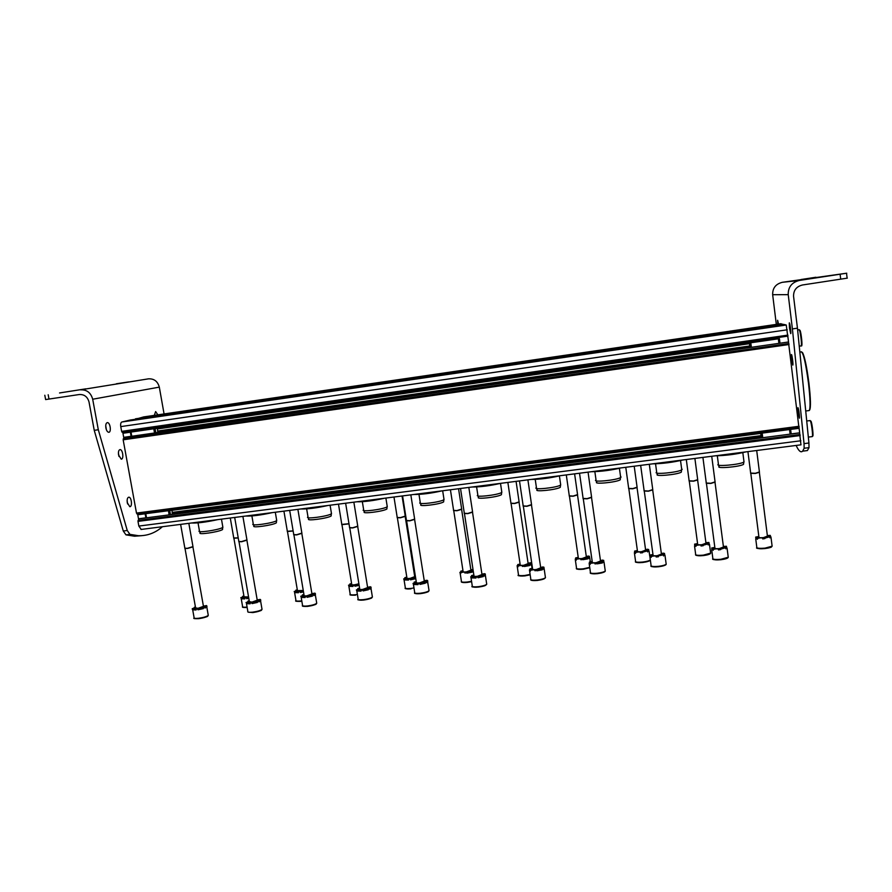 <?xml version="1.0" encoding="UTF-8"?>
<svg xmlns="http://www.w3.org/2000/svg" width="892" height="892" viewBox="0 0 892 892"><rect width="100%" height="100%" fill="white"/><g stroke="black" fill="none" stroke-linecap="round" stroke-linejoin="round"><path stroke-width="1.34" d="M123.33 433.178L121.635 431.371L120.766 426.61C120.42 424.046 120.777 422.507 121.836 422.005L130.221 420.043L784.191 324.498L786.242 325.011L121.836 422.005M787.881 337.377L786.242 325.011M135.205 419.318L143.579 416.943M783.064 324.666L780.957 323.707M141.237 529.435L138.84 526.068L137.992 521.385L138.94 518.809M800.96 444.818L799.578 432.91M762.649 436.779L761.578 436.913M761.199 436.968L172.457 513.591L761.199 436.913M170.127 513.892L168.867 514.06M138.115 514.684L136.487 513.078L123.163 439.812L124.122 437.37M799.031 428.305L788.461 341.993L123.921 437.392M750.25 347.122L751.343 346.966L750.25 347.144M749.893 347.189L157.895 432.152M154.383 432.631L155.665 432.453L154.383 432.653M778.348 338.804L123.163 433.2M191.49 522.991C197.299 523.292 206.03 522.166 217.693 519.635M199.284 530.896C196.151 533.238 218.139 530.138 222.454 527.629L222.755 526.592M199.596 531.565L200.187 532.836C197.21 535.088 218.161 532.134 222.286 529.714L222.61 528.733M245.657 516.044C251.934 516.29 260.821 515.152 272.305 512.621M253.105 523.994C249.827 526.425 272.606 523.292 276.475 520.772L276.587 519.813M253.428 524.686L254.008 525.946C250.886 528.298 272.606 525.31 276.286 522.879L276.431 521.965M300.76 508.975C307.528 509.176 316.571 508.016 327.888 505.496M307.829 516.97C304.451 519.456 327.587 516.412 331.322 513.859L331.367 512.911M308.164 517.695L308.732 518.943C305.51 521.341 327.554 518.442 331.122 515.989L331.211 515.074M356.833 501.783C364.103 501.928 373.302 500.747 384.441 498.249M363.49 509.823C360.022 512.342 383.259 509.443 387.083 506.879L387.128 505.887M363.825 510.581L364.382 511.818C361.082 514.249 383.226 511.495 386.872 509.02L386.961 508.072M413.91 494.469C421.693 494.547 431.059 493.343 441.997 490.856M420.099 502.553C416.553 505.095 439.946 502.352 443.848 499.754L443.904 498.74M420.444 503.344L420.979 504.582C417.612 507.024 439.901 504.415 443.625 501.917L443.725 500.947M472.002 487.01C480.32 487.043 489.853 485.817 500.602 483.341M477.677 495.16C474.065 497.725 497.669 495.127 501.65 492.507L501.705 491.47M478.023 495.974L478.558 497.212C475.124 499.676 497.625 497.212 501.416 494.692L501.527 493.7M531.141 479.428C540.006 479.394 549.717 478.145 560.254 475.692M536.248 487.645C532.58 490.221 556.474 487.757 560.522 485.125L560.577 484.066M536.605 488.47L537.129 489.708C533.639 492.183 556.418 489.853 560.276 487.322L560.388 486.318M591.351 471.701C600.795 471.6 610.686 470.34 621.01 467.899M595.856 479.996C592.121 482.572 616.383 480.242 620.475 477.599L621.077 477.042L620.542 476.54M596.213 480.833L596.737 482.081C593.191 484.568 616.305 482.36 620.219 479.818L620.341 478.814M652.676 463.84C662.711 463.673 672.78 462.379 682.882 459.971M656.512 472.214C652.721 474.8 677.429 472.57 681.566 469.928L682.179 469.292L681.644 468.869M656.869 473.061L657.393 474.321C653.791 476.807 677.329 474.711 681.287 472.169L681.41 471.166M715.139 455.823C725.787 455.6 736.045 454.284 745.913 451.887M718.25 464.297C714.414 466.873 739.635 464.754 743.817 462.112L743.895 461.064M718.595 465.133L719.13 466.427C715.484 468.913 739.524 466.917 743.515 464.375L743.649 463.372M197.991 609.782L203.409 608.589L197.991 609.782L197.846 608.968L195.939 609.191L196.084 609.994L192.683 609.816L195.961 609.303M197.846 608.968L204.87 607.24L205.015 608.043L206.989 606.705L204.703 607.251M195.426 606.939L194.278 607.341L194.556 608.132M203.264 607.787L203.409 608.589M195.538 607.597L192.248 608.69L192.683 609.816M192.271 608.768L192.393 609.492M203.409 606.103L206.531 605.579L206.989 606.705M204.87 607.24L203.644 606.906L206.844 605.902M194.278 607.341L195.515 607.463M192.538 609.013L195.939 609.191M203.454 606.337L198.057 608.299L195.593 607.876L185.023 548.547M184.755 548.19L187.353 548.335L192.962 546.606M184.878 548.379L187.42 548.48L193.006 546.852M252.068 603.594L257.465 602.412L252.068 603.594L251.934 602.78L249.994 603.003L250.128 603.817L246.549 603.661L250.016 603.137M251.934 602.78L258.87 601.052L259.003 601.866L260.765 600.539L258.557 601.074M258.87 601.052L257.509 600.729M249.214 600.717L247.853 601.197L248.266 601.988M257.32 601.598L257.465 602.412M257.186 599.937L260.23 599.413L260.765 600.539M257.587 600.974L260.631 599.725M247.853 601.197L249.158 601.543L246.036 602.524M246.415 602.847L249.994 603.003M257.231 600.193L252.001 602.111L249.37 601.665L239.011 541.812M238.733 541.455L241.498 541.6L246.939 539.905M238.844 541.645L241.565 541.756L246.984 540.151M307.093 597.306L312.456 596.124L307.093 597.306L306.959 596.48L304.986 596.703L305.12 597.529L301.351 597.395L305.008 596.871M306.959 596.48L313.806 594.763L313.939 595.577L315.478 594.273L313.337 594.774M303.927 594.429L302.343 594.942L302.901 595.744M302.477 595.756L301.875 596.034M312.312 595.298L312.456 596.124M311.91 593.659L314.854 593.147L315.478 594.273M313.806 594.763L312.367 594.384L315.344 593.448M302.343 594.942L303.748 595.31L300.749 596.257M301.217 596.57C303.949 595.923 305.354 595.878 305.432 596.436L304.986 596.703M311.955 593.938L306.881 595.834C304.674 596.034 303.737 595.878 304.083 595.354L293.925 534.966M293.635 534.587L296.59 534.754L301.864 533.093M293.758 534.799L296.646 534.91L301.909 533.338M363.077 590.85L368.407 589.723L363.089 590.905L362.955 590.069L360.937 590.303L361.07 591.14L357.112 591.017L360.97 590.504M362.955 590.069L369.701 588.352L369.834 589.188L371.139 587.884L369.087 588.374M359.599 588.107L357.781 588.586L358.495 589.378M357.915 589.4L357.279 589.712M356.499 590.415L357.112 591.017M368.273 588.887L368.407 589.723M367.582 587.271L370.425 586.758L371.139 587.884M369.701 588.352L368.151 587.962L371.005 587.059M357.781 588.586L359.309 588.965L356.421 589.88M356.978 590.181C359.766 589.523 361.215 589.489 361.316 590.069L360.937 590.303M367.638 587.583L362.721 589.434C360.379 589.657 359.387 589.489 359.732 588.932L349.787 527.997M349.497 527.607L352.652 527.785L357.759 526.157M349.608 527.83L352.708 527.941L357.803 526.403M420.043 584.282L425.35 583.201L420.065 584.394L419.931 583.558L417.891 583.792L418.013 584.628L413.855 584.516L417.924 584.026M419.931 583.558L426.588 581.84L426.71 582.677L427.781 581.394L425.818 581.863M416.23 581.64L414.189 582.108L415.048 582.911M414.312 582.944L413.687 583.279M413.13 583.781L413.855 584.516M425.216 582.364L425.35 583.201M424.257 580.77L426.978 580.268L427.781 581.394M426.588 581.84L424.904 581.428L427.647 580.558M414.189 582.108L415.839 582.509L413.063 583.39M413.721 583.68C416.564 583.022 418.058 582.989 418.192 583.591L417.891 583.792M424.302 581.105L419.552 582.922C417.066 583.156 415.995 582.978 416.352 582.398L406.629 520.906M406.339 520.504L409.696 520.694L414.646 519.099M406.451 520.727L409.751 520.85L414.691 519.356M478.034 577.592L483.297 576.578L478.056 577.76L477.934 576.912L475.849 577.157L475.982 578.005L471.6 577.916L475.893 577.436M477.934 576.912L484.479 575.206L484.601 576.042L485.415 574.794L483.553 575.228M473.864 575.05L471.589 575.518L471.723 576.355L472.615 576.332M471.723 576.355L471.11 576.711M470.753 577.035L471.6 577.916M483.174 575.73L483.297 576.578M481.936 574.158L484.523 573.668L485.415 574.794M484.479 575.206L482.65 574.771L485.293 573.946M471.589 575.518L473.384 575.942L470.72 576.778M471.467 577.068C474.377 576.388 475.915 576.366 476.094 576.99L475.849 577.157M481.992 574.526L477.387 576.299C474.745 576.533 473.607 576.355 473.964 575.753L464.476 513.692M464.186 513.279L467.776 513.469L472.57 511.919M464.297 513.502L467.821 513.636L472.604 512.175M537.062 570.78L542.291 569.832L534.899 570.724M536.973 570.155L543.406 568.449L543.54 569.308L544.087 568.059L542.325 568.472M532.502 568.327L530.015 568.817L529.569 570.033M529.424 570.166L530.383 571.192M542.169 568.973L542.291 569.832M540.663 567.423L543.094 566.933L544.087 568.059M543.406 568.449L541.433 568.003L543.964 567.212M530.015 568.817L531.966 569.263L529.402 570.055M530.261 570.334C533.226 569.654 534.821 569.631 535.033 570.267L534.854 570.401M540.719 567.825L536.259 569.553C533.461 569.81 532.245 569.609 532.602 568.985L523.359 506.344M523.069 505.92L526.893 506.121L531.543 504.604M523.169 506.154L526.938 506.288L531.576 504.872M597.094 563.276L597.194 563.833L602.368 562.952L594.986 563.911M597.071 562.963L603.416 561.57L603.538 562.439L603.817 561.213L602.156 561.592M592.199 561.492L589.501 561.993L589.278 564.067L589.155 563.209L590.236 564.346M602.245 562.094L602.368 562.952M600.461 560.555L602.724 560.087L603.817 561.213M603.416 561.57L601.275 561.113L603.706 560.354M589.501 561.993L591.608 562.451L589.155 563.209M590.114 563.488C593.147 562.785 594.786 562.763 595.064 563.432L594.931 563.532M600.517 561.012L596.202 562.696C593.247 562.952 591.942 562.752 592.288 562.094L583.29 498.862M583 498.427L587.092 498.639L591.597 497.167M583.1 498.673L587.126 498.806L591.63 497.435M658.374 556.786L656.166 556.965M658.24 555.939L664.518 554.579L664.629 555.448L664.64 554.244L663.091 554.59M652.966 554.523L650.067 555.036L650.112 557.11L649.989 556.24L651.182 557.377M663.414 555.092L663.525 555.961M661.351 553.564L663.436 553.118L664.64 554.244M664.518 554.579L662.187 554.099L664.518 553.375M650.067 555.036L652.342 555.515L649.989 556.24M651.06 556.508C654.148 555.794 655.865 555.783 656.189 556.463L656.111 556.53M661.418 554.066L657.237 555.705C654.104 555.972 652.71 555.761 653.044 555.08L644.303 491.236M644.013 490.801L648.406 491.024L652.754 489.585M644.124 491.046L648.428 491.191L652.799 489.853M720.725 549.606L718.484 549.896M720.658 549.138L726.735 547.443L726.857 548.324L726.567 547.142L725.14 547.465M714.838 547.42L711.738 547.967L711.849 548.836L713.41 548.814M711.849 548.836L712.061 550.018L711.95 549.138L713.132 549.394L713.243 550.275M725.709 547.956L725.832 548.836M723.39 546.439L726.456 546.272L726.567 547.142M726.735 547.443L724.226 546.952L726.456 546.272M711.738 547.967L714.202 548.446L711.95 549.138M713.132 549.394C716.287 548.669 718.06 548.669 718.461 549.361L718.417 549.394M723.457 546.997L719.398 548.58C716.086 548.859 714.592 548.647 714.905 547.944L706.442 483.475M706.152 483.04L710.846 483.263L715.072 481.87M706.263 483.286L710.868 483.431L715.105 482.137M244.676 598.253L241.308 598.766L241.163 597.974L246.538 597.896L246.683 598.688L248.712 597.818M246.683 598.688L248.79 598.331M243.906 595.934L242.602 596.391L242.936 597.172M241.308 598.766L244.787 598.911L244.642 598.119M246.538 597.896L248.567 597.027M242.602 596.391L243.873 596.715L240.807 597.673M248.556 596.949L244.062 596.848L233.916 538.355M233.648 538.01L238.22 537.831M233.76 538.188L238.242 537.999M298.329 592.098L294.773 592.611L294.639 591.809L300.225 591.708L300.359 592.511L303.425 591.429M300.359 592.511L303.503 591.92M297.292 589.746L295.776 590.248L296.255 591.028M294.773 592.611L298.43 592.734L298.296 591.931M300.225 591.708L303.28 590.627M295.776 590.248L297.147 590.582L294.193 591.508M303.258 590.482L297.449 590.649L287.492 531.643M287.224 531.275L293.122 530.874M287.335 531.476L293.156 531.03M354.949 586.167L359.097 585.018M352.897 585.832L349.151 586.334L349.017 585.531L354.826 585.408L354.96 586.222L359.153 585.364M351.593 583.524L349.854 583.992L350.467 584.773M349.987 584.795L349.43 585.063M349.151 586.334L352.998 586.445L352.875 585.631M354.826 585.408L358.963 584.215M349.854 583.992L351.337 584.349L348.493 585.241M358.896 583.781L354.626 584.795C352.362 585.007 351.403 584.862 351.727 584.338L341.97 524.808M341.703 524.44L348.984 523.704M341.814 524.641L349.006 523.86M410.487 579.722L415.672 578.674L410.51 579.822L410.376 579.008L408.38 579.231L408.514 580.056L404.466 579.967L408.425 579.466M406.808 577.18L404.857 577.637L405.615 578.417M404.979 578.451L404.41 578.741M403.786 579.287L404.466 579.967M415.627 577.826L410.432 578.797L410.565 579.61M415.382 576.254L414.657 576.332M404.857 577.637L406.451 578.016L403.719 578.863M404.344 579.142C407.109 578.507 408.558 578.462 408.703 579.031L408.38 579.231M414.713 576.656L410.03 578.406C407.633 578.629 406.596 578.462 406.93 577.916L397.386 517.862M397.118 517.483L400.363 517.639L405.236 516.1M397.219 517.695L400.419 517.795L405.28 516.345M466.995 573.155L472.147 572.162L464.899 572.998M472.481 570.858L473.184 570.657M462.97 570.702L460.807 571.17L461.722 571.962M460.93 571.984L460.361 572.296M459.949 572.664L460.751 573.478M473.217 570.869L472.024 571.337L472.147 572.162M466.884 572.486L472.024 571.337M473.217 570.835L471.545 570.434L473.061 569.832M473.005 569.464L470.876 569.832M460.807 571.17L462.535 571.56L459.904 572.374M460.618 572.653C463.439 571.995 464.944 571.962 465.111 572.553L464.866 572.72M470.92 570.189L466.382 571.895C463.851 572.129 462.747 571.962 463.082 571.393L453.76 510.793M453.482 510.402L456.949 510.57L461.666 509.064M453.593 510.614L456.994 510.737L461.71 509.321M524.485 566.476L529.614 565.539L522.377 566.42M524.396 565.862L530.707 564.201L530.829 565.037L531.431 563.844L529.736 564.223M520.103 564.112L517.728 564.58L517.851 565.417L518.787 565.383M517.092 565.929L518.007 566.877M529.48 564.703L529.614 565.539M528.075 563.22L530.472 562.752L531.431 563.844M530.707 564.201L528.811 563.789L531.309 563.019M517.728 564.58L519.601 564.993L517.07 565.773M517.884 566.041C520.761 565.383 522.311 565.35 522.522 565.963L522.333 566.097M528.131 563.61L523.727 565.283C521.039 565.528 519.869 565.35 520.203 564.747L511.105 503.601M510.837 503.2L514.528 503.378L519.111 501.906M510.938 503.423L514.572 503.534L519.144 502.163M583 559.685L588.084 558.805L580.87 559.719M582.922 559.106L589.133 557.455L589.244 558.292L589.59 557.121L587.995 557.489M586.356 556.92L582.086 558.548C579.254 558.805 577.994 558.615 578.317 558.002L569.464 496.275M578.239 557.411L575.652 557.89L575.764 558.726L576.868 558.693M575.652 557.89L577.67 558.314L575.251 559.061L576.277 560.165M587.973 557.957L588.084 558.805M586.3 556.485L588.542 556.039L589.59 557.121M589.133 557.455L587.07 557.032L589.467 556.285M576.165 559.317C579.098 558.648 580.703 558.615 580.96 559.251L580.815 559.351M569.185 495.874L573.132 496.052L577.57 494.625M569.297 496.097L573.166 496.22L577.603 494.882M642.563 552.761L640.411 552.906M642.496 552.237L648.584 550.587L648.707 551.446L648.785 550.286L647.291 550.62M637.379 550.576L634.602 551.078L634.714 551.914L635.974 551.892M634.714 551.914L634.569 553.073L634.457 552.226L635.595 553.319M647.492 551.089L647.614 551.936M645.563 549.639L647.637 549.204L648.785 550.286M648.584 550.587L646.365 550.152L648.662 549.45M634.602 551.078L636.788 551.512L634.457 552.226M635.472 552.471C638.471 551.791 640.133 551.769 640.445 552.416L640.356 552.482M645.63 550.108L641.493 551.691C638.482 551.958 637.144 551.769 637.457 551.122L628.849 488.827M628.57 488.415L632.785 488.593L637.089 487.21M628.682 488.638L632.818 488.771L637.122 487.467M703.197 545.726L701.023 545.982M703.141 545.246L709.118 543.607L709.229 544.466L709.04 543.328L707.657 543.629M697.577 543.618L694.6 544.131L694.712 544.99L696.139 544.956M694.712 544.99L694.846 546.116L694.734 545.268L695.86 545.514L695.972 546.361M708.092 544.098L708.203 544.956M705.907 542.659L708.928 542.481L709.04 543.328M709.118 543.607L706.709 543.15L708.928 542.481M694.6 544.131L696.964 544.588L694.734 545.268M695.86 545.514C698.915 544.811 700.633 544.8 701.012 545.458L700.967 545.503M705.973 543.172L701.959 544.711C698.782 544.99 697.343 544.789 697.644 544.131L689.293 481.234M689.025 480.821L693.519 481.011L697.689 479.662M689.126 481.056L693.541 481.178L697.734 479.929M764.946 538.556L762.738 538.924M764.89 538.132L770.744 536.493L770.855 537.352L770.376 536.248L769.105 536.516M758.858 536.538L755.691 537.073L755.792 537.932L757.386 537.909M755.792 537.932L756.204 539.047L756.093 538.177L757.33 538.411L757.442 539.281M769.796 536.973L769.896 537.843M767.343 535.546L770.264 535.39L770.376 536.248M770.744 536.493L768.146 536.025L770.264 535.39M755.691 537.073L758.245 537.53L756.093 538.177M757.33 538.411C760.452 537.709 762.236 537.698 762.682 538.367L762.671 538.378M767.421 536.114L763.519 537.608C760.174 537.898 758.635 537.698 758.914 537.017L750.83 473.507M750.551 473.094L755.368 473.284L759.415 471.968M750.663 473.329L755.379 473.451L759.449 472.247M44.812 395.256L45.626 399.571L79.288 394.52C84.316 394.297 87.561 396.806 89.033 402.024L94.24 430.345L98.31 429.754L92.69 399.226C90.861 392.692 86.803 389.559 80.514 389.837L148.496 378.832C154.115 378.587 157.717 381.352 159.311 387.128L164.072 413.944M118.58 454.976L121.212 459.135C124.033 459.425 122.851 449.445 120.085 449.601C118.669 449.958 118.168 451.753 118.58 454.976M127.288 502.709L129.797 506.678C132.585 506.979 131.581 497.045 128.838 497.178C127.4 497.558 126.876 499.397 127.288 502.709M137.725 514.517L138.572 519.189M105.892 427.959C106.483 430.591 107.408 432.04 108.679 432.285C111.589 432.564 110.285 422.44 107.419 422.607C105.992 422.953 105.479 424.737 105.892 427.959M157.873 414.847L155.632 411.591L154.294 415.371M98.31 429.754L127.255 530.506L129.931 534.364L138.461 535.713C147.37 535.925 155.364 532.925 162.433 526.715M123.765 437.716L122.906 432.977M118.959 456.459L118.413 452.835M127.589 503.958L127.121 500.423M106.382 429.732L105.724 425.729M94.24 430.345L123.286 531.019L125.973 534.865L134.558 536.215L141.839 535.668M116.294 383.794L128.76 381.899L116.317 383.906M59.541 392.959L85.755 388.845L59.541 392.959M776.319 324.376L772.662 294.706C772.517 288.105 775.739 283.979 782.34 282.307L846.753 273.197L799.366 280.445C791.784 282.351 788.071 287.09 788.227 294.65L792.408 328.914L797.448 328.178L793.568 296.345C793.456 290.301 796.422 286.51 802.488 284.983L847.322 278.137M791.583 359.565L792.832 365.096C793.423 364.772 791.929 353.711 791.405 354.57L791.583 359.565M798.061 412.461L799.355 418.192C799.946 417.869 798.407 406.875 797.894 407.722L798.061 412.461M799.723 433.256L799.087 428.06M778.538 324.052L777.612 320.25L777.724 324.175M789.476 328.122L790.725 333.63C791.338 333.285 789.833 322.012 789.286 322.904L789.476 328.122M796.132 445.442C798.652 450.962 800.815 452.868 802.622 451.162L804.149 448.263L804.038 443.625L792.408 328.914M787.937 337.087L788.584 342.372M804.918 450.873L807.416 450.549L809.022 447.639L808.921 443.001L797.448 328.178M833.306 275.193L813.158 278.126L833.306 275.193M815.901 277.256L801.072 279.519L815.924 277.401M145.117 513.803L145.887 517.817M145.775 513.68L146.533 517.817M762.169 433.155L168.432 510.748L169.179 514.874M172.29 514.383L172.044 510.28M169.692 510.581L170.483 514.617M130.355 432.207L131.113 436.3M131.012 432.062L131.771 436.266M153.781 428.784L154.528 432.999M157.839 432.464L157.304 428.327M155.063 428.651L155.821 432.754M791.171 433.913L790.624 429.431M790.111 434.148L789.543 429.543L799.054 428.338M762.738 437.704L762.169 433.122M760.72 433.345L761.355 437.794M761.645 437.749L761.099 433.3M779.987 343.208L779.43 338.648M778.917 343.431L778.337 338.759M751.376 347.378L750.785 342.729L153.77 428.829M749.347 342.985L749.949 347.512M750.272 347.467L749.715 342.929M787.915 335.113L121.635 431.371M787.257 329.795L120.766 426.61M782.92 324.175L135.472 418.816M780.991 323.696L143.456 416.954M800.86 440.771L138.84 526.068M800.224 435.552L137.992 521.385M800.035 434.493L138.048 520.404M799.633 432.91L138.717 518.832M762.649 436.723L761.567 436.868M170.116 513.848L168.856 514.015M760.999 435.653L172.479 512.365M760.72 433.389L172.067 510.324M799.065 428.294L137.97 514.695M799.143 427.212L136.866 513.87M799.087 426.276L136.487 513.078M789.063 344.524L123.163 439.812M788.885 343.498L123.23 438.842M749.893 347.166L157.895 432.129M749.704 345.973L157.94 431.003M749.414 343.676L157.55 428.929M787.982 336.106L122.026 432.219M194.501 618.29L198.782 618.658C204.145 617.844 207.223 616.84 208.026 615.614M192.694 609.827L194.066 617.476C193.497 618.346 194.969 618.613 198.503 618.279C203.343 617.598 206.598 616.64 208.282 615.402L208.159 614.699M248.244 612.168L252.804 612.559C258.033 611.778 261.033 610.797 261.791 609.604M246.426 603.293L247.82 611.321C247.229 612.246 248.801 612.525 252.536 612.18C257.253 611.522 260.419 610.596 262.036 609.392L261.913 608.656M302.912 605.936L307.762 606.348C312.858 605.612 315.768 604.653 316.493 603.483M301.139 597.038L302.488 605.055C301.875 606.025 303.559 606.337 307.517 605.969C312.111 605.345 315.177 604.442 316.738 603.271L316.604 602.501M358.506 599.602C358.896 600.193 360.613 600.349 363.68 600.037C368.652 599.324 371.473 598.398 372.165 597.25M356.778 590.671L358.093 598.688C357.469 599.714 359.264 600.026 363.468 599.647C367.928 599.045 370.905 598.186 372.399 597.049L372.265 596.246M415.07 593.147C415.505 593.782 417.344 593.938 420.589 593.615C425.428 592.935 428.182 592.032 428.818 590.917M413.386 584.193L414.657 592.21C414.022 593.28 415.94 593.615 420.4 593.225C424.748 592.645 427.625 591.809 429.052 590.716L428.929 589.891M472.626 586.579C473.106 587.248 475.068 587.415 478.513 587.081C483.23 586.423 485.895 585.553 486.497 584.461M470.987 577.603L472.214 585.609C471.578 586.735 473.619 587.092 478.346 586.68C482.572 586.122 485.371 585.319 486.731 584.271L486.608 583.424M531.186 579.889C531.721 580.603 533.817 580.781 537.475 580.424C542.068 579.789 544.655 578.953 545.224 577.893M529.592 570.891L530.773 578.897C530.138 580.068 532.334 580.447 537.341 580.012C541.455 579.477 544.165 578.707 545.458 577.704L545.335 576.834M590.794 573.077C591.385 573.824 593.626 574.013 597.506 573.645C601.988 573.043 604.497 572.229 605.032 571.214M589.233 564.045L590.381 572.073C589.757 573.288 592.098 573.679 597.395 573.233C601.398 572.72 604.029 571.973 605.267 571.014L605.144 570.133M651.461 566.141C652.119 566.933 654.505 567.134 658.642 566.743C663.012 566.164 665.443 565.383 665.934 564.402M649.933 557.021L651.037 565.127C650.446 566.387 652.944 566.788 658.564 566.32C662.455 565.829 664.997 565.115 666.19 564.201L666.068 563.32M713.221 559.083C713.946 559.908 716.51 560.131 720.903 559.719C725.163 559.161 727.526 558.403 727.983 557.455M711.716 549.862L712.797 558.058C712.229 559.362 714.916 559.763 720.847 559.284L728.251 557.255L728.128 556.374M242.97 607.084L247.151 607.474M241.175 598.421L242.546 606.292C241.988 607.151 243.505 607.419 247.084 607.084M296.311 600.963L300.972 601.364C296.646 601.464 294.94 601.264 295.865 600.762M294.561 592.266L295.888 600.138C295.319 601.052 296.947 601.331 300.782 600.974L301.775 600.851M350.545 594.73L355.518 595.165C351.214 595.298 349.408 595.087 350.099 594.529M348.839 586.011L350.132 593.871C349.541 594.841 351.281 595.131 355.339 594.763L357.402 594.462M405.693 588.397C406.083 588.999 407.856 589.155 411.034 588.832L411 588.843C406.429 588.988 404.511 588.765 405.247 588.174M404.031 579.644L405.28 587.516C404.689 588.519 406.54 588.832 410.844 588.441L413.988 587.939M461.788 581.941C462.212 582.587 464.108 582.744 467.464 582.409L471.612 581.673L467.441 582.42C463.071 582.654 461.041 582.42 461.342 581.718M460.16 573.177L461.376 581.038C460.774 582.097 462.758 582.42 467.308 582.019L471.545 581.272M518.832 575.373C519.322 576.054 521.341 576.221 524.897 575.875L530.171 574.805M517.26 566.598L518.43 574.448C517.828 575.552 519.947 575.898 524.764 575.474L530.116 574.426M576.879 568.695C577.414 569.419 579.577 569.587 583.346 569.23L589.757 567.713L583.335 569.241C578.194 569.464 575.886 569.207 576.433 568.472M575.34 559.886L576.466 567.758C575.886 568.906 578.139 569.252 583.234 568.817L589.701 567.379M635.929 561.904C636.531 562.651 638.828 562.841 642.842 562.462C647.168 561.871 649.566 561.101 650.034 560.154M634.424 552.995L635.517 560.945C634.959 562.138 637.367 562.495 642.753 562.038C646.611 561.547 649.12 560.856 650.279 559.953L650.324 559.908M696.028 554.98C696.685 555.772 699.138 555.972 703.398 555.571C707.624 555.002 709.954 554.267 710.378 553.352M694.545 545.993L695.615 554.021C695.069 555.248 697.656 555.616 703.342 555.147L710.645 553.14L710.534 552.315M757.197 547.933C757.921 548.77 760.542 548.97 765.057 548.547C769.183 548.011 771.446 547.298 771.848 546.417M755.736 538.846L756.762 546.963C756.271 548.234 759.025 548.613 765.035 548.123L772.126 546.205L772.026 545.38M809.68 409.997C810.917 407.521 810.661 398.59 808.933 383.203C806.781 366.735 804.64 356.521 802.51 352.563M808.832 410.588L809.256 410.532C810.527 408.101 810.271 399.036 808.498 383.304C805.766 363.033 803.335 352.552 801.194 351.883L799.834 352.072M49.004 399.103L48.19 394.755M92.69 399.226L159.311 387.128M80.514 389.837L148.496 378.832M125.973 534.865L129.931 534.364M123.286 531.019L127.255 530.506M840.699 279.196L840.119 274.234M772.662 294.706L788.227 294.65M782.34 282.307L799.366 280.445M808.921 443.001L804.038 443.625M809.022 447.639L804.149 448.263M812.5 435.664C813.928 438.886 812.11 422.262 810.906 421.102L810.594 421.381M812.188 436.601L812.311 436.589C813.225 436.233 811.229 421.069 810.192 420.567L806.725 420.991M801.429 344.97C802.845 348.17 801.127 331.4 799.923 330.23M801.105 345.918L801.228 345.895C802.187 345.472 800.146 329.505 799.154 329.672L797.615 329.906M801.016 444.818L140.969 529.469M799.589 432.821L790.111 434.047M762.738 437.615L169.145 514.795M146.489 517.739L138.829 518.743M145.775 513.714L138.026 514.729M788.461 341.993L778.917 343.364M751.365 347.311L154.506 432.943M131.737 436.199L124.021 437.314M131.001 432.107L123.241 433.233M222.888 527.362L221.461 519.144M199.429 530.785L198.024 522.868M222.532 529.58L222.71 527.484M276.721 520.616L275.305 512.242M253.25 523.883L251.89 515.933M276.353 522.846L276.542 520.727M331.501 513.747L330.096 505.218M307.985 516.858L306.647 508.875M331.122 515.989L331.322 513.859M387.273 506.756L385.879 498.059M363.635 509.711L362.342 501.694M386.872 509.02L387.083 506.879M444.038 499.632L442.666 490.778M420.243 502.441L418.984 494.391M443.625 501.917L443.848 499.754M501.839 492.384L500.501 483.375M477.833 495.049L476.607 486.954M501.416 494.692L501.65 492.507M560.711 485.003L559.407 475.904M536.415 487.523L535.222 479.372M560.276 487.322L560.522 485.125M620.676 477.476L619.405 468.3M596.012 479.874L594.852 471.656M620.219 479.818L620.475 477.599M681.767 469.816L680.529 460.551M656.668 472.091L655.542 463.807M681.287 472.169L681.566 469.928M744.017 462L742.824 452.645M718.406 464.175L717.313 455.801M743.515 464.375L743.817 462.112M206.81 607.062L208.282 615.402C206.442 616.171 211.66 616.026 198.726 618.669C194.623 618.769 193.062 618.58 194.043 618.089M197.912 608.857L198.057 609.671M193.018 546.885L188.836 523.336M184.845 548.101L180.619 524.385M203.521 606.716L192.951 547.086M260.587 600.974L262.036 609.392C260.341 610.139 265.036 610.117 252.748 612.57M252.001 602.646L252.146 603.46M246.995 540.206L242.892 516.401M238.822 541.355L234.685 517.449M257.309 600.584L246.928 540.396M315.311 594.774L316.738 603.271C315.166 604.007 319.381 604.085 307.718 606.37C303.603 606.515 301.853 606.304 302.455 605.724M307.038 596.313L307.171 597.138M301.92 533.405L297.883 509.343M293.736 534.498L289.677 510.402M312.022 594.351L301.842 533.594M371.005 588.475L372.399 597.049C370.96 597.763 374.696 597.941 363.635 600.06C358.885 600.138 357.023 599.915 358.06 599.379M363.022 589.88L363.155 590.705M357.815 526.481L353.856 502.163M349.597 527.507L345.639 503.222M367.705 588.006L357.737 526.681M427.692 582.063L429.052 590.716C427.736 591.418 431.048 591.675 420.556 593.637C415.873 593.76 413.899 593.526 414.624 592.924M419.987 583.323L420.121 584.171M414.702 519.434L410.833 494.859M406.44 520.404L402.571 495.919M424.38 581.551L414.635 519.635M485.404 575.53L486.731 584.271L485.56 585.342C484.523 585.62 486.151 585.776 478.48 587.092C473.128 587.226 471.021 586.969 472.169 586.345M477.967 576.656L478.101 577.503M472.626 512.264L468.835 487.422M464.297 513.179L460.517 488.482M482.059 574.983L472.548 512.465M544.165 568.873L545.458 577.704L544.276 578.774L537.452 580.436C532.557 580.659 530.316 580.402 530.729 579.655M536.984 569.876L537.118 570.724M531.587 504.961L527.897 479.84M523.169 505.82L519.49 480.922M540.786 568.293L531.509 505.162M604.018 562.094L605.267 571.014C605.289 571.95 602.702 572.831 597.495 573.656C592.177 573.879 589.79 573.601 590.326 572.831M591.641 497.524L588.051 472.124M583.1 498.327L579.532 473.217M600.584 561.481L591.563 497.725M664.964 555.192L666.19 564.201C666.168 565.127 663.648 565.985 658.631 566.755C652.888 566.977 650.346 566.688 650.993 565.896M652.81 489.953L649.309 464.275M644.124 490.712L640.657 465.379M661.485 554.534L652.721 490.154M727.069 548.156L728.251 557.255C728.195 558.18 725.753 559.005 720.903 559.73C714.659 559.942 711.95 559.63 712.753 558.827M715.116 482.226L711.727 456.269M706.263 482.94L702.907 457.395M723.524 547.465L715.027 482.427M247.151 607.485C243.505 607.597 241.955 607.396 242.524 606.894M246.605 597.774L246.75 598.565M233.737 537.921L230.281 518.018M300.292 591.552L300.437 592.355M287.313 531.186L283.924 511.138M354.893 585.23L355.027 586.044M341.792 524.351L338.481 504.136M405.291 516.412L402.058 495.985M397.208 517.382L393.974 497.022M414.78 577.057L405.213 516.602M466.929 572.251L467.051 573.077M461.722 509.388L458.555 488.738M453.582 510.302L450.427 489.786M470.987 570.612L461.643 509.577M530.171 574.816L524.875 575.886C519.311 576.02 517.148 575.775 518.386 575.15M532.056 568.349L531.498 564.591M524.407 565.595L524.529 566.431M519.155 502.241L516.067 481.357M510.926 503.099L507.86 482.416M528.198 564.045L519.077 502.43M590.281 561.625L589.757 557.946M582.9 558.816L583.022 559.663M577.615 494.96L574.604 473.853M569.286 495.774L566.297 474.923M586.423 557.355L577.537 495.149M650.279 559.953C650.313 560.856 647.826 561.692 642.831 562.473C637.267 562.685 634.814 562.417 635.483 561.659M649.766 556.218L649.075 551.167M637.133 487.545L634.201 466.204M628.67 488.314L625.771 467.297M645.685 550.542L637.055 487.746M709.474 544.276L710.645 553.14C710.634 554.032 708.215 554.846 703.398 555.582C697.89 555.827 695.281 555.549 695.57 554.735M697.734 479.996L694.89 458.421M689.126 480.732L686.305 459.525M706.029 543.618L697.656 480.197M770.989 537.24L772.126 546.205C770.521 547.019 774.078 546.997 765.068 548.558C758.523 548.758 755.736 548.468 756.728 547.677M759.46 472.314L756.695 450.493M750.651 473.005L747.931 451.62M767.477 536.56L759.371 472.504M801.462 351.782C803.971 353.544 806.457 364.025 808.91 383.226C810.783 398.88 810.895 407.978 809.256 410.532L805.721 411M134.558 536.215L138.461 535.713M807.416 450.549L802.622 451.162M847.121 278.192L846.541 273.242M810.137 420.533L811.943 424.86L812.969 434.649L812.311 436.589L808.33 437.102M799.154 329.672L800.782 333.229C802.176 342.528 802.321 346.754 801.228 345.895L799.243 346.185"/></g></svg>
